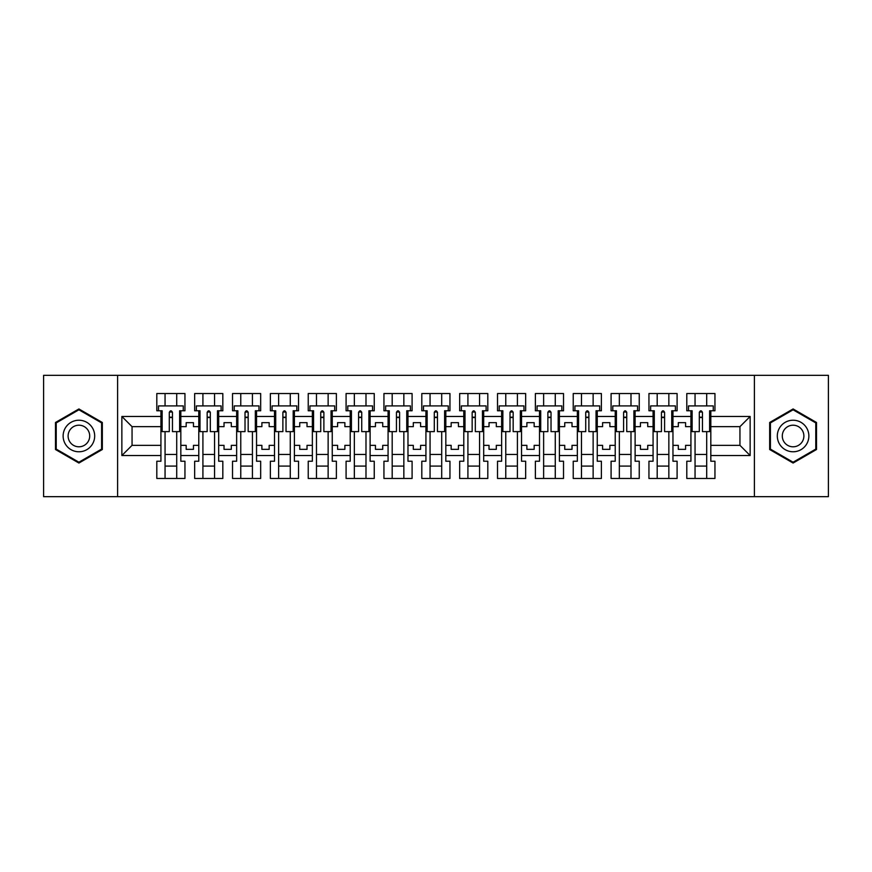 <?xml version="1.0" encoding="UTF-8"?>
<svg xmlns="http://www.w3.org/2000/svg" width="872" height="872" viewBox="0 0 872 872"><rect width="100%" height="100%" fill="white"/><g stroke="black" fill="none" stroke-linecap="round" stroke-linejoin="round"><path stroke-width="1.31" d="M754.389 375.331L43.6 375.331L43.6 496.669L828.4 496.669L828.4 375.331L754.389 375.331L754.389 496.669M672.966 445.341L678.307 445.341L678.307 449.342L685.588 449.342L685.588 445.341L690.929 445.341L690.929 426.659L685.588 426.659L685.588 422.658L678.307 422.658L678.307 426.659L672.966 426.659L672.966 455.533L690.929 455.533L690.929 461.233L686.798 461.233L686.798 478.466L714.953 478.466L714.953 461.233L710.822 461.233L710.822 445.341L739.947 445.341L739.947 426.659L710.822 426.659L710.822 445.341M635.11 445.341L640.451 445.341L640.451 449.342L647.733 449.342L647.733 445.341L653.073 445.341L653.073 426.659L647.733 426.659L647.733 422.658L640.451 422.658L640.451 426.659L635.11 426.659L635.11 455.533L653.073 455.533L653.073 461.233L648.942 461.233L648.942 478.466L677.097 478.466L677.097 461.233L672.966 461.233L672.966 455.533M597.255 445.341L602.596 445.341L602.596 449.342L609.877 449.342L609.877 445.341L615.218 445.341L615.218 426.659L609.877 426.659L609.877 422.658L602.596 422.658L602.596 426.659L597.255 426.659L597.255 455.533L615.218 455.533L615.218 461.233L611.087 461.233L611.087 478.466L639.241 478.466L639.241 461.233L635.11 461.233L635.11 455.533M559.399 445.341L564.74 445.341L564.74 449.342L572.021 449.342L572.021 445.341L577.351 445.341L577.351 426.659L572.021 426.659L572.021 422.658L564.74 422.658L564.74 426.659L559.399 426.659L559.399 455.533L577.351 455.533L577.351 461.233L573.231 461.233L573.231 478.466L601.386 478.466L601.386 461.233L597.255 461.233L597.255 455.533M521.543 445.341L526.884 445.341L526.884 449.342L534.165 449.342L534.165 445.341L539.495 445.341L539.495 426.659L534.165 426.659L534.165 422.658L526.884 422.658L526.884 426.659L521.543 426.659L521.543 455.533L539.495 455.533L539.495 461.233L535.375 461.233L535.375 478.466L563.519 478.466L563.519 461.233L559.399 461.233L559.399 455.533M483.688 445.341L489.029 445.341L489.029 449.342L496.299 449.342L496.299 445.341L501.64 445.341L501.64 426.659L496.299 426.659L496.299 422.658L489.029 422.658L489.029 426.659L483.688 426.659L483.688 455.533L501.64 455.533L501.64 461.233L497.52 461.233L497.52 478.466L525.663 478.466L525.663 461.233L521.543 461.233L521.543 455.533M445.832 445.341L451.162 445.341L451.162 449.342L458.443 449.342L458.443 445.341L463.784 445.341L463.784 426.659L458.443 426.659L458.443 422.658L451.162 422.658L451.162 426.659L445.832 426.659L445.832 455.533L463.784 455.533L463.784 461.233L459.664 461.233L459.664 478.466L487.808 478.466L487.808 461.233L483.688 461.233L483.688 455.533M407.976 445.341L413.306 445.341L413.306 449.342L420.587 449.342L420.587 445.341L425.928 445.341L425.928 426.659L420.587 426.659L420.587 422.658L413.306 422.658L413.306 426.659L407.976 426.659L407.976 455.533L425.928 455.533L425.928 461.233L421.808 461.233L421.808 478.466L449.952 478.466L449.952 461.233L445.832 461.233L445.832 455.533M370.11 445.341L375.451 445.341L375.451 449.342L382.732 449.342L382.732 445.341L388.073 445.341L388.073 426.659L382.732 426.659L382.732 422.658L375.451 422.658L375.451 426.659L370.11 426.659L370.11 455.533L388.073 455.533L388.073 461.233L383.942 461.233L383.942 478.466L412.096 478.466L412.096 461.233L407.976 461.233L407.976 455.533M332.254 445.341L337.595 445.341L337.595 449.342L344.876 449.342L344.876 445.341L350.217 445.341L350.217 426.659L344.876 426.659L344.876 422.658L337.595 422.658L337.595 426.659L332.254 426.659L332.254 455.533L350.217 455.533L350.217 461.233L346.086 461.233L346.086 478.466L374.241 478.466L374.241 461.233L370.11 461.233L370.11 455.533M294.398 445.341L299.739 445.341L299.739 449.342L307.02 449.342L307.02 445.341L312.361 445.341L312.361 426.659L307.02 426.659L307.02 422.658L299.739 422.658L299.739 426.659L294.398 426.659L294.398 455.533L312.361 455.533L312.361 461.233L308.23 461.233L308.23 478.466L336.385 478.466L336.385 461.233L332.254 461.233L332.254 455.533M256.542 445.341L261.883 445.341L261.883 449.342L269.165 449.342L269.165 445.341L274.506 445.341L274.506 426.659L269.165 426.659L269.165 422.658L261.883 422.658L261.883 426.659L256.542 426.659L256.542 455.533L274.506 455.533L274.506 461.233L270.375 461.233L270.375 478.466L298.529 478.466L298.529 461.233L294.398 461.233L294.398 455.533M218.687 445.341L224.028 445.341L224.028 449.342L231.309 449.342L231.309 445.341L236.65 445.341L236.65 426.659L231.309 426.659L231.309 422.658L224.028 422.658L224.028 426.659L218.687 426.659L218.687 455.533L236.65 455.533L236.65 461.233L232.519 461.233L232.519 478.466L260.674 478.466L260.674 461.233L256.542 461.233L256.542 455.533M180.831 445.341L186.172 445.341L186.172 449.342L193.453 449.342L193.453 445.341L198.783 445.341L198.783 426.659L193.453 426.659L193.453 422.658L186.172 422.658L186.172 426.659L180.831 426.659L180.831 455.533L198.783 455.533L198.783 461.233L194.663 461.233L194.663 478.466L222.818 478.466L222.818 461.233L218.687 461.233L218.687 455.533M117.611 496.669L117.611 375.331M218.687 426.659L218.687 416.467L236.65 416.467L236.65 426.659M256.542 426.659L256.542 410.767L260.674 410.767L260.674 393.534L232.519 393.534L232.519 410.767L236.65 410.767L236.65 416.467M256.542 416.467L274.506 416.467L274.506 426.659M294.398 426.659L294.398 410.767L298.529 410.767L298.529 393.534L270.375 393.534L270.375 410.767L274.506 410.767L274.506 416.467M294.398 416.467L312.361 416.467L312.361 426.659M332.254 426.659L332.254 410.767L336.385 410.767L336.385 393.534L308.23 393.534L308.23 410.767L312.361 410.767L312.361 416.467M332.254 416.467L350.217 416.467L350.217 426.659M370.11 426.659L370.11 410.767L374.241 410.767L374.241 393.534L346.086 393.534L346.086 410.767L350.217 410.767L350.217 416.467M370.11 416.467L388.073 416.467L388.073 426.659M407.976 426.659L407.976 410.767L412.096 410.767L412.096 393.534L383.942 393.534L383.942 410.767L388.073 410.767L388.073 416.467M407.976 416.467L425.928 416.467L425.928 426.659M445.832 426.659L445.832 410.767L449.952 410.767L449.952 393.534L421.808 393.534L421.808 410.767L425.928 410.767L425.928 416.467M445.832 416.467L463.784 416.467L463.784 426.659M483.688 426.659L483.688 410.767L487.808 410.767L487.808 393.534L459.664 393.534L459.664 410.767L463.784 410.767L463.784 416.467M483.688 416.467L501.64 416.467L501.64 426.659M521.543 426.659L521.543 410.767L525.663 410.767L525.663 393.534L497.52 393.534L497.52 410.767L501.64 410.767L501.64 416.467M521.543 416.467L539.495 416.467L539.495 426.659M559.399 426.659L559.399 410.767L563.519 410.767L563.519 393.534L535.375 393.534L535.375 410.767L539.495 410.767L539.495 416.467M559.399 416.467L577.351 416.467L577.351 426.659M597.255 426.659L597.255 410.767L601.386 410.767L601.386 393.534L573.231 393.534L573.231 410.767L577.351 410.767L577.351 416.467M597.255 416.467L615.218 416.467L615.218 426.659M635.11 426.659L635.11 410.767L639.241 410.767L639.241 393.534L611.087 393.534L611.087 410.767L615.218 410.767L615.218 416.467M635.11 416.467L653.073 416.467L653.073 426.659M672.966 426.659L672.966 410.767L677.097 410.767L677.097 393.534L648.942 393.534L648.942 410.767L653.073 410.767L653.073 416.467M672.966 416.467L690.929 416.467L690.929 426.659M710.822 426.659L710.822 410.767L714.953 410.767L714.953 393.534L686.798 393.534L686.798 410.767L690.929 410.767L690.929 416.467M710.822 416.467L750.138 416.467L750.138 455.533L710.822 455.533M160.928 445.341L160.928 426.659L132.054 426.659L132.054 445.341L160.928 445.341L160.928 461.233L156.807 461.233L156.807 478.466L184.951 478.466L184.951 461.233L180.831 461.233L180.831 455.533M160.928 455.533L121.862 455.533L121.862 416.467L160.928 416.467L160.928 426.659M180.831 426.659L180.831 410.767L184.951 410.767L184.951 393.534L156.807 393.534L156.807 410.767L160.928 410.767L160.928 416.467M180.831 416.467L198.783 416.467L198.783 426.659M218.687 416.467L218.687 410.767L222.818 410.767L222.818 393.534L194.663 393.534L194.663 410.767L198.783 410.767L198.783 416.467M690.929 445.341L690.929 455.533M653.073 445.341L653.073 455.533M615.218 445.341L615.218 455.533M577.351 445.341L577.351 455.533M539.495 445.341L539.495 455.533M501.64 445.341L501.64 455.533M463.784 445.341L463.784 455.533M425.928 445.341L425.928 455.533M388.073 445.341L388.073 455.533M350.217 445.341L350.217 455.533M312.361 445.341L312.361 455.533M274.506 445.341L274.506 455.533M236.65 445.341L236.65 455.533M198.783 445.341L198.783 455.533M132.054 445.341L121.862 455.533M121.862 416.467L132.054 426.659M739.947 445.341L750.138 455.533M750.138 416.467L739.947 426.659M169.299 417.557L172.46 417.557M165.059 454.443L176.711 454.443M165.059 466.095L176.711 466.095M165.059 393.534L165.059 405.905L176.711 405.905L176.711 393.534M165.059 478.466L165.059 431.629M176.711 478.466L176.711 431.629M207.165 417.557L210.316 417.557M202.914 454.443L214.567 454.443M202.914 466.095L214.567 466.095M202.914 393.534L202.914 405.905L214.567 405.905L214.567 393.534M202.914 478.466L202.914 431.629M214.567 478.466L214.567 431.629M245.021 417.557L248.171 417.557M240.77 454.443L252.422 454.443M240.77 466.095L252.422 466.095M240.77 393.534L240.77 405.905L252.422 405.905L252.422 393.534M240.77 478.466L240.77 431.629M252.422 478.466L252.422 431.629M282.877 417.557L286.027 417.557M278.626 454.443L290.278 454.443M278.626 466.095L290.278 466.095M278.626 393.534L278.626 405.905L290.278 405.905L290.278 393.534M278.626 478.466L278.626 431.629M290.278 478.466L290.278 431.629M320.733 417.557L323.883 417.557M316.482 454.443L328.134 454.443M316.482 466.095L328.134 466.095M316.482 393.534L316.482 405.905L328.134 405.905L328.134 393.534M316.482 478.466L316.482 431.629M328.134 478.466L328.134 431.629M358.588 417.557L361.738 417.557M354.337 454.443L365.989 454.443M354.337 466.095L365.989 466.095M354.337 393.534L354.337 405.905L365.989 405.905L365.989 393.534M354.337 478.466L354.337 431.629M365.989 478.466L365.989 431.629M396.444 417.557L399.594 417.557M392.193 454.443L403.845 454.443M392.193 466.095L403.845 466.095M392.193 393.534L392.193 405.905L403.845 405.905L403.845 393.534M392.193 478.466L392.193 431.629M403.845 478.466L403.845 431.629M434.3 417.557L437.461 417.557M430.06 454.443L441.701 454.443M430.06 466.095L441.701 466.095M430.06 393.534L430.06 405.905L441.701 405.905L441.701 393.534M430.06 478.466L430.06 431.629M441.701 478.466L441.701 431.629M472.155 417.557L475.316 417.557M467.915 454.443L479.556 454.443M467.915 466.095L479.556 466.095M467.915 393.534L467.915 405.905L479.556 405.905L479.556 393.534M467.915 478.466L467.915 431.629M479.556 478.466L479.556 431.629M510.011 417.557L513.172 417.557M505.771 454.443L517.412 454.443M505.771 466.095L517.412 466.095M505.771 393.534L505.771 405.905L517.412 405.905L517.412 393.534M505.771 478.466L505.771 431.629M517.412 478.466L517.412 431.629M547.867 417.557L551.028 417.557M543.627 454.443L555.268 454.443M543.627 466.095L555.268 466.095M543.627 393.534L543.627 405.905L555.268 405.905L555.268 393.534M543.627 478.466L543.627 431.629M555.268 478.466L555.268 431.629M585.733 417.557L588.883 417.557M581.482 454.443L593.134 454.443M581.482 466.095L593.134 466.095M581.482 393.534L581.482 405.905L593.134 405.905L593.134 393.534M581.482 478.466L581.482 431.629M593.134 478.466L593.134 431.629M623.589 417.557L626.739 417.557M619.338 454.443L630.99 454.443M619.338 466.095L630.99 466.095M619.338 393.534L619.338 405.905L630.99 405.905L630.99 393.534M619.338 478.466L619.338 431.629M630.99 478.466L630.99 431.629M661.445 417.557L664.595 417.557M657.194 454.443L668.846 454.443M657.194 466.095L668.846 466.095M657.194 393.534L657.194 405.905L668.846 405.905L668.846 393.534M657.194 478.466L657.194 431.629M668.846 478.466L668.846 431.629M699.3 417.557L702.451 417.557M695.049 454.443L706.702 454.443M695.049 466.095L706.702 466.095M695.049 393.534L695.049 405.905L706.702 405.905L706.702 393.534M695.049 478.466L695.049 431.629M706.702 478.466L706.702 431.629M102.329 422.484L78.905 408.957L55.492 422.484L55.492 449.516L78.905 463.043L102.329 449.516L102.329 422.484M769.671 422.484L769.671 449.516L793.095 463.043L816.508 449.516L816.508 422.484L793.095 408.957L769.671 422.484M169.299 417.198L172.46 417.198M160.928 410.767L162.148 410.767L162.148 431.629L169.299 431.629L169.299 412.336C170.356 410.309 171.403 410.309 172.46 412.336L172.46 431.629L179.621 431.629L179.621 410.767L180.831 410.767M172.46 412.402A1.581 0.643 -0 0 0 172.187 412.042L169.571 412.042A1.581 0.643 -0 0 0 169.299 412.402M183.262 410.767L183.262 405.905L158.508 405.905L158.508 410.767M65.247 428.108A15.772 15.772 0 0 0 71.024 449.658A15.772 15.772 0 0 0 92.574 443.892A15.772 15.772 0 0 0 86.797 422.342A15.772 15.772 0 0 0 65.247 428.108M69.553 430.605A10.802 10.802 0 0 0 73.51 445.352A10.802 10.802 0 0 0 88.257 441.396A10.802 10.802 0 0 0 84.311 426.648A10.802 10.802 0 0 0 69.553 430.605M101.599 422.898L101.599 449.102L78.905 462.204L56.222 449.102L56.222 422.898L78.905 409.796L101.599 422.898M779.426 428.108A15.772 15.772 0 0 0 785.203 449.658A15.772 15.772 0 0 0 806.753 443.892A15.772 15.772 0 0 0 800.976 422.342A15.772 15.772 0 0 0 779.426 428.108M783.743 430.605A10.802 10.802 0 0 0 787.688 445.352A10.802 10.802 0 0 0 802.447 441.396A10.802 10.802 0 0 0 798.49 426.648A10.802 10.802 0 0 0 783.743 430.605M815.778 422.898L815.778 449.102L793.095 462.204L770.401 449.102L770.401 422.898L793.095 409.796L815.778 422.898M207.165 417.198L210.316 417.198M198.783 410.767L200.004 410.767L200.004 431.629L207.165 431.629L207.165 412.336C208.212 410.309 209.258 410.309 210.316 412.336L210.316 431.629L217.477 431.629L217.477 410.767L218.687 410.767M210.316 412.402A1.581 0.643 -0 0 0 210.043 412.042L207.438 412.042A1.581 0.643 -0 0 0 207.165 412.402M221.117 410.767L221.117 405.905L196.364 405.905L196.364 410.767M245.021 417.198L248.171 417.198M236.65 410.767L237.86 410.767L237.86 431.629L245.021 431.629L245.021 412.336C246.068 410.309 247.125 410.309 248.171 412.336L248.171 431.629L255.333 431.629L255.333 410.767L256.542 410.767M248.171 412.402A1.581 0.643 -0 0 0 247.899 412.042L245.294 412.042A1.581 0.643 -0 0 0 245.021 412.402M258.973 410.767L258.973 405.905L234.219 405.905L234.219 410.767M282.877 417.198L286.027 417.198M274.506 410.767L275.716 410.767L275.716 431.629L282.877 431.629L282.877 412.336C283.923 410.309 284.981 410.309 286.027 412.336L286.027 431.629L293.188 431.629L293.188 410.767L294.398 410.767M286.027 412.402A1.581 0.643 -0 0 0 285.754 412.042L283.149 412.042A1.581 0.643 -0 0 0 282.877 412.402M296.829 410.767L296.829 405.905L272.075 405.905L272.075 410.767M320.733 417.198L323.883 417.198M312.361 410.767L313.571 410.767L313.571 431.629L320.733 431.629L320.733 412.336C321.779 410.309 322.836 410.309 323.883 412.336L323.883 431.629L331.044 431.629L331.044 410.767L332.254 410.767M323.883 412.402A1.581 0.643 -0 0 0 323.61 412.042L321.005 412.042A1.581 0.643 -0 0 0 320.733 412.402M334.685 410.767L334.685 405.905L309.931 405.905L309.931 410.767M358.588 417.198L361.738 417.198M350.217 410.767L351.427 410.767L351.427 431.629L358.588 431.629L358.588 412.336C359.635 410.309 360.692 410.309 361.738 412.336L361.738 431.629L368.9 431.629L368.9 410.767L370.11 410.767M361.738 412.402A1.581 0.643 -0 0 0 361.466 412.042L358.861 412.042A1.581 0.643 -0 0 0 358.588 412.402M372.54 410.767L372.54 405.905L347.786 405.905L347.786 410.767M396.444 417.198L399.594 417.198M388.073 410.767L389.283 410.767L389.283 431.629L396.444 431.629L396.444 412.336C397.49 410.309 398.548 410.309 399.594 412.336L399.594 431.629L406.755 431.629L406.755 410.767L407.976 410.767M399.594 412.402A1.581 0.643 -0 0 0 399.322 412.042L396.716 412.042A1.581 0.643 -0 0 0 396.444 412.402M410.396 410.767L410.396 405.905L385.642 405.905L385.642 410.767M434.3 417.198L437.461 417.198M425.928 410.767L427.138 410.767L427.138 431.629L434.3 431.629L434.3 412.336C435.357 410.309 436.403 410.309 437.461 412.336L437.461 431.629L444.611 431.629L444.611 410.767L445.832 410.767M437.461 412.402A1.581 0.643 -0 0 0 437.188 412.042L434.572 412.042A1.581 0.643 -0 0 0 434.3 412.402M448.252 410.767L448.252 405.905L423.498 405.905L423.498 410.767M472.155 417.198L475.316 417.198M463.784 410.767L464.994 410.767L464.994 431.629L472.155 431.629L472.155 412.336C473.213 410.309 474.259 410.309 475.316 412.336L475.316 431.629L482.467 431.629L482.467 410.767L483.688 410.767M475.316 412.402A1.581 0.643 -0 0 0 475.044 412.042L472.428 412.042A1.581 0.643 -0 0 0 472.155 412.402M486.107 410.767L486.107 405.905L461.364 405.905L461.364 410.767M510.011 417.198L513.172 417.198M501.64 410.767L502.861 410.767L502.861 431.629L510.011 431.629L510.011 412.336C511.068 410.309 512.115 410.309 513.172 412.336L513.172 431.629L520.333 431.629L520.333 410.767L521.543 410.767M513.172 412.402A1.581 0.643 -0 0 0 512.9 412.042L510.284 412.042A1.581 0.643 -0 0 0 510.011 412.402M523.974 410.767L523.974 405.905L499.22 405.905L499.22 410.767M547.867 417.198L551.028 417.198M539.495 410.767L540.716 410.767L540.716 431.629L547.867 431.629L547.867 412.336C548.924 410.309 549.97 410.309 551.028 412.336L551.028 431.629L558.189 431.629L558.189 410.767L559.399 410.767M551.028 412.402A1.581 0.643 -0 0 0 550.755 412.042L548.139 412.042A1.581 0.643 -0 0 0 547.867 412.402M561.83 410.767L561.83 405.905L537.076 405.905L537.076 410.767M585.733 417.198L588.883 417.198M577.351 410.767L578.572 410.767L578.572 431.629L585.733 431.629L585.733 412.336C586.78 410.309 587.826 410.309 588.883 412.336L588.883 431.629L596.045 431.629L596.045 410.767L597.255 410.767M588.883 412.402A1.581 0.643 -0 0 0 588.611 412.042L586.006 412.042A1.581 0.643 -0 0 0 585.733 412.402M599.685 410.767L599.685 405.905L574.931 405.905L574.931 410.767M623.589 417.198L626.739 417.198M615.218 410.767L616.428 410.767L616.428 431.629L623.589 431.629L623.589 412.336C624.635 410.309 625.693 410.309 626.739 412.336L626.739 431.629L633.9 431.629L633.9 410.767L635.11 410.767M626.739 412.402A1.581 0.643 -0 0 0 626.467 412.042L623.862 412.042A1.581 0.643 -0 0 0 623.589 412.402M637.541 410.767L637.541 405.905L612.787 405.905L612.787 410.767M661.445 417.198L664.595 417.198M653.073 410.767L654.283 410.767L654.283 431.629L661.445 431.629L661.445 412.336C662.491 410.309 663.548 410.309 664.595 412.336L664.595 431.629L671.756 431.629L671.756 410.767L672.966 410.767M664.595 412.402A1.581 0.643 -0 0 0 664.322 412.042L661.717 412.042A1.581 0.643 -0 0 0 661.445 412.402M675.397 410.767L675.397 405.905L650.643 405.905L650.643 410.767M699.3 417.198L702.451 417.198M690.929 410.767L692.139 410.767L692.139 431.629L699.3 431.629L699.3 412.336C700.347 410.309 701.404 410.309 702.451 412.336L702.451 431.629L709.612 431.629L709.612 410.767L710.822 410.767M702.451 412.402A1.581 0.643 -0 0 0 702.178 412.042L699.573 412.042A1.581 0.643 -0 0 0 699.3 412.402M713.252 410.767L713.252 405.905L688.499 405.905L688.499 410.767"/></g></svg>
